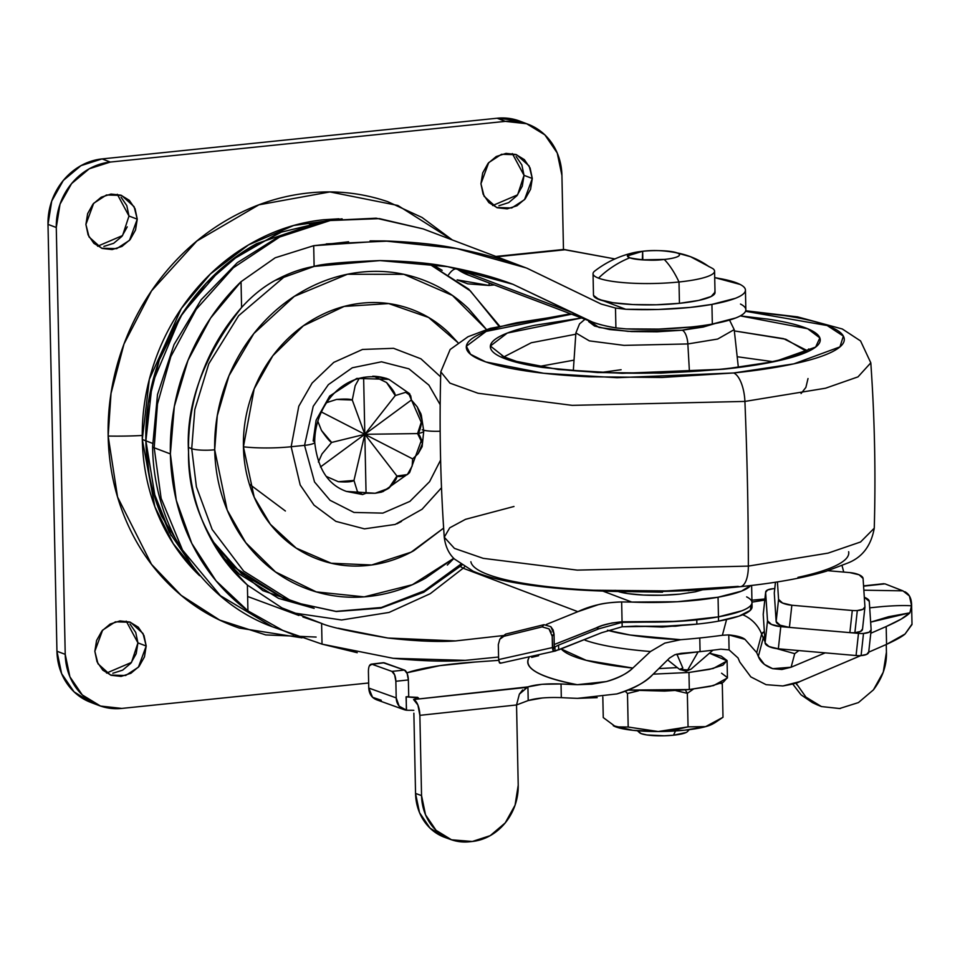 <?xml version="1.0" encoding="UTF-8"?>
<svg xmlns="http://www.w3.org/2000/svg" width="960" height="960" viewBox="0 0 960 960"><rect width="100%" height="100%" fill="white"/><g stroke="black" fill="none" stroke-linecap="round" stroke-linejoin="round"><path stroke-width="1.44" d="M593.724 296.004A60.78 11.04 -1.2 0 0 679.44 303.324L678.996 281.988A99 40.008 -95.9 0 0 664.248 259.452A26.052 4.728 178.8 0 1 629.748 257.808A26.052 4.728 178.8 0 1 633.948 252.624A26.052 4.728 178.8 0 1 642.66 251.28A26.052 4.728 178.8 0 1 672.252 251.712A26.052 4.728 178.8 0 1 677.148 252.924A99 88.752 -69.3 0 1 690.492 256.692A99 88.752 -69.3 0 1 709.116 266.748M639.804 732.924A24.312 4.416 -1.2 0 0 673.488 735.204L675.516 730.956L673.488 735.204L664.26 735.792L646.836 734.952L641.292 733.668L639.132 732.036M721.584 673.212L727.404 677.592L723.312 682.224L709.932 686.424L689.316 689.532L664.584 691.092L628.236 690.084L689.316 689.532L688.956 672.468L653.208 674.148L688.956 672.468L709.572 669.348L722.952 665.148L727.044 660.516L721.224 656.136L709.476 653.184L727.08 660.876L713.232 668.496L688.956 672.468L689.316 689.532L713.58 685.572L727.44 677.952L727.08 660.876M672.54 251.76L690.48 256.692A99 88.752 110.7 0 0 677.148 252.924A26.052 4.728 -1.2 0 1 679.488 254.82A26.052 4.728 -1.2 0 1 664.248 259.452C653.652 260.844 642.156 260.292 629.748 257.808A99 88.752 110.7 0 0 598.5 278.136A99 88.752 -69.3 0 1 629.748 257.808L627.408 255.912L642.66 251.28L642.312 259.872L664.764 259.404L642.828 259.824L642.66 251.28C653.244 249.9 664.74 250.44 677.148 252.924A26.052 4.728 178.8 0 1 664.248 259.452A99 40.008 84.1 0 1 678.996 281.988A60.78 11.04 178.8 0 1 598.5 278.136A60.78 11.04 -1.2 0 0 678.996 281.988A60.78 11.04 -1.2 0 0 712.968 268.728M594.804 270.996A60.78 11.04 -1.2 0 0 598.5 278.136M685.344 689.916L687.348 693.336L693.444 689.076L687.348 693.336L685.344 689.916M720.624 683.412L722.292 683.724L723 717.264L722.292 683.724L720.624 683.412M625.236 691.248L627.48 693.492L638.436 690.804L627.48 693.492L625.236 691.248M675.828 690.624L687.348 693.336L675.828 690.624M714.336 270.228A60.78 11.04 178.8 0 1 678.996 281.988L679.44 303.324A60.78 11.04 -1.2 0 0 714.78 291.576M714.984 292.176L711.168 296.508L698.688 300.42L679.44 303.324L656.352 304.776L632.952 304.56L612.792 302.7L598.944 299.484L593.52 295.404M677.304 667.596L658.92 668.592M613.884 726.036A52.104 9.468 -1.2 0 0 615.816 726.888A52.104 9.468 -1.2 0 0 658.212 731.52L628.188 727.032L615.816 726.888L603.264 717.588L602.82 696.924L603.264 717.588L615.816 726.888L628.188 727.032L627.48 693.492L628.188 727.032L658.212 731.52L688.056 726.864L687.348 693.336L688.056 726.864L705.624 726.636L723 717.264L715.188 722.544L705.624 726.636A52.104 9.468 -1.2 0 0 712.704 723.96M686.184 732.48L673.488 735.204A24.312 4.416 -1.2 0 0 687.672 731.196M713.172 723.696L705.624 726.636L684.816 730.176L658.212 731.52L632.964 730.32L613.26 725.7M705.624 726.636L688.056 726.864L673.308 730.248L658.212 731.52A52.104 9.468 -1.2 0 0 705.624 726.636M342.108 218.82L293.676 225.492L248.496 244.908L210.408 273.972L181.344 308.484L149.328 379.38L142.296 439.464L145.86 440.82L148.272 403.416L159.252 360.132L182.496 313.464L220.86 268.968M230.832 260.7L277.452 233.652M309.264 223.896L327.156 221.088M326.964 221.136L281.46 232.092L240.24 253.86L206.148 283.308L180.408 316.788L152.124 383.964L145.896 440.832L152.58 443.364L145.896 440.832L155.604 499.812L169.344 532.32L191.232 564.384M357.228 652.704L322.032 644.136L272.4 626.784L220.38 595.668L182.532 550.068L161.124 498.324L154.176 447.78A17.364 3.156 178.8 0 1 152.616 446.472A17.364 3.156 -1.2 0 0 154.176 447.78L161.124 498.324L182.532 550.068L220.38 595.668L272.4 626.784C202.128 601.188 153.372 527.076 152.616 446.52L157.512 394.512L174.036 344.58L201.18 299.712L237.312 262.668L280.308 235.704L327.552 220.536L376.176 218.196L423.108 228.888L379.452 218.628L330.216 220.524L279.684 237.012L233.352 267.756L196.164 309.372L170.844 356.556L157.476 403.98L154.176 447.78L170.376 453.912L154.176 447.78L157.476 403.98L170.844 356.556L196.164 309.372L233.352 267.756L279.684 237.012L330.216 220.524L379.452 218.628L423.108 228.888L527.196 268.32L588.468 297.936L527.196 268.32M247.632 596.484L298.932 615.48M456.864 268.848C454.404 268.476 451.632 270.444 448.572 274.716C451.644 270.432 454.404 268.476 456.864 268.848L456.048 268.26L456.864 268.848A63.384 56.832 110.7 0 0 468.804 275.268L456.864 268.848L571.596 312.3L456.864 268.848M442.128 270.312L431.712 264.156M326.28 243.9L389.172 241.056M291.156 446.736L298.788 406.248L312.084 383.088L333.768 362.388L362.508 349.452L393.564 348.312L420.912 358.8L440.652 376.872L420.912 358.8L393.564 348.312L362.508 349.452L333.768 362.388L312.084 383.088L298.788 406.248L291.156 446.736L304.548 445.356L313.224 406.308L328.368 384.648L352.308 367.776L381.504 361.8L408.924 368.832L428.892 385.116L440.184 404.712L428.892 385.116L408.924 368.832L381.504 361.8L352.308 367.776L328.368 384.648L313.224 406.308L304.548 445.356A17.364 3.156 -1.2 0 0 314.724 442.32A17.364 3.156 178.8 0 1 304.548 445.356L314.532 481.968L330.06 500.304L353.976 512.448L382.848 513.12L409.908 501.384L429.576 481.668L440.616 460.032L429.576 481.668L409.908 501.384L382.848 513.12L353.976 512.448L330.06 500.304L314.532 481.968L304.548 445.356L291.156 446.736L300.204 484.992L314.016 505.14L335.868 521.364L364.44 528.852L395.124 524.46L422.088 509.244L441.516 487.752L422.088 509.244L395.124 524.46L364.44 528.852L335.868 521.364L314.016 505.14L300.204 484.992L291.156 446.736A47.496 8.628 178.8 0 1 243.432 446.808A47.496 8.628 -1.2 0 0 291.156 446.736M457.944 342.648L428.556 317.448L388.692 303.576L344.136 306.432L303.384 325.776L272.844 355.728L254.16 388.908L243.432 446.808C243.06 429.42 245.796 412.368 251.616 395.664C257.436 378.96 265.92 363.864 277.044 350.4C288.168 336.924 301.092 326.1 315.828 317.904C330.564 309.72 345.972 304.8 362.076 303.132C378.168 301.476 393.732 303.216 408.744 308.34C423.756 313.464 437.076 321.588 448.716 332.712L457.956 342.648M286.836 274.68L238.656 315.684L208.8 363.78L194.808 409.56L191.712 448.668A17.364 3.156 -1.2 0 0 214.704 449.772L217.296 415.62L228.972 375.744L253.86 333.528L294.312 296.364L347.424 274.26L403.884 274.32L452.436 295.452L486.48 329.508L468.564 308.676C454.176 294.924 437.688 284.868 419.124 278.532C400.56 272.196 381.336 270.048 361.428 272.1C341.52 274.152 322.452 280.236 304.236 290.364C286.02 300.492 270.024 313.884 256.272 330.54C242.52 347.208 232.032 365.856 224.832 386.52C217.632 407.172 214.26 428.256 214.704 449.772C215.16 471.276 219.396 491.58 227.436 510.66C235.464 529.752 246.684 546.18 261.072 559.932C275.472 573.696 291.948 583.74 310.512 590.076C329.076 596.412 348.312 598.56 368.22 596.508C388.128 594.456 407.184 588.372 425.412 578.244L453.744 558.312L412.38 584.712L364.176 596.868L316.248 591.888L275.52 571.956L245.784 542.7L227.184 510.072L214.704 449.772A17.364 3.156 178.8 0 1 191.712 448.668L194.808 409.56L208.8 363.78L238.656 315.684L286.836 274.68M421.656 439.56L409.632 472.512L407.376 474.576C402.324 476.592 398.844 477.072 396.936 476.016C397.104 478.356 394.38 482.448 388.764 488.28L381.516 492.132L375.168 493.26L346.452 491.424L362.628 494.544L357.384 491.508L353.964 480.432C352.2 481.872 346.98 482.292 338.304 481.704L326.352 476.448L338.304 481.704L353.964 480.432L357.384 491.508L362.628 494.544L366.06 493.212L362.628 494.544M249.36 484.104L285.396 511.008M188.496 447.456L191.712 448.668L188.496 447.456M499.416 325.812L468.684 289.104L428.94 263.784L470.352 290.916L498.744 325.98M423.732 430.236A17.364 3.156 -1.2 0 0 440.16 431.232A17.364 3.156 178.8 0 1 425.268 430.548M293.568 634.8L283.08 630.576L247.932 610.86L247.392 585.048L281.952 607.908L247.392 585.048C207.204 543.888 187.584 499.548 188.544 452.04C185.604 404.928 203.28 356.748 241.584 307.5C252.024 295.932 263.196 286.908 275.112 280.428C288.432 273.24 301.428 268.572 314.124 266.412C321.732 263.892 343.68 261.948 379.98 260.58C407.916 261.132 430.464 263.16 447.648 266.664C472.452 271.308 494.196 277.176 512.88 284.268L571.596 312.3C584.796 320.172 599.568 325.368 615.912 327.888C605.496 326.076 597.72 324.156 592.572 322.116L512.88 284.268L447.648 266.664L379.98 260.58L314.124 266.412L275.112 280.428C263.004 287.076 251.832 296.1 241.584 307.5L241.044 281.7L275.196 257.784L313.692 245.688L348.612 241.776M338.232 628.236L387.888 638.028L455.484 640.932L502.872 635.604L455.484 640.932C438.408 642.156 415.872 641.184 387.888 638.028C351.432 631.836 329.328 626.976 321.6 623.412L322.032 644.136L283.08 630.576L247.932 610.86A212.736 190.716 -69.3 0 1 170.376 453.912A212.736 190.716 -69.3 0 1 241.044 281.7L275.196 257.784L313.692 245.688L314.124 266.412L313.692 245.688L384.432 240.936C413.556 241.944 437.604 244.464 456.588 248.472C482.832 253.68 505.956 260.136 525.948 267.852L456.588 248.472L384.432 240.936L370.068 240.9M751.788 603.756C750.972 606.168 747.672 608.496 741.9 610.776L718.464 616.86A86.832 15.768 178.8 0 1 696.78 619.872L696.864 624.132A86.832 15.768 -1.2 0 0 718.548 621.132L718.056 597.228L741.492 591.132L750.588 585.564A99.852 18.132 178.8 0 1 718.056 597.228A86.832 15.768 178.8 0 1 631.836 602.076L677.268 601.74L718.056 597.228L718.464 616.86A86.832 15.768 -1.2 0 1 632.244 621.72L622.068 621.78L621.648 601.944L631.836 602.076L602.856 591.096L631.836 602.076L621.648 601.944C605.364 602.292 590.772 605.532 577.872 611.676L463.14 568.224L460.392 566.484L463.14 568.224L464.592 566.868A63.384 56.832 110.7 0 0 463.14 568.224L430.284 593.664L389.04 612.444L341.58 619.98L292.524 612.78L341.58 619.98L389.04 612.444L430.284 593.664L463.14 568.224L577.872 611.676L598.488 604.62C603.564 603.276 611.28 602.376 621.648 601.944L622.068 621.78L611.88 623.016L602.352 625.488L554.256 644.508L595.392 628.332C601.068 625.14 609.96 622.956 622.068 621.78L677.676 621.372L718.464 616.86L741.9 610.776C747.672 608.496 750.972 606.168 751.788 603.756C752.616 601.344 750.888 599.052 746.64 596.868M281.952 607.908L321.6 623.412L322.032 644.136L393.168 658.308L465.216 660.36L498.576 657.024L465.216 660.36C446.352 661.848 422.328 661.164 393.168 658.308L393.096 658.308M314.148 608.376L278.592 598.38L239.424 574.176L221.916 556.608M431.736 264.156L442.164 270.336M457.14 279.876L467.76 283.836L489.096 285.468L494.316 284.928L489.096 285.468L457.116 279.852M564.36 249.552L614.904 258.936L563.4 249.492L495.864 256.452M211.536 539.988L234.168 567.096L284.94 599.04M577.872 611.676L546.288 624.492L577.872 611.676M321.6 623.412L302.904 616.98M615.492 308.04L600.996 303.984L588.468 297.936L601.284 304.092L615.492 308.04L615.912 327.888L615.492 308.04L625.704 309.264L603.78 300.96L625.704 309.264L658.248 309.468L690.228 307.416A86.832 15.768 178.8 0 1 625.704 309.264M595.644 297.888L603.78 300.96M740.496 304.056C744.756 306.24 746.472 308.532 745.656 310.932C744.84 313.344 741.54 315.684 735.768 317.952L712.332 324.048L711.924 304.404A99.852 18.132 178.8 0 0 745.44 290.16A99.852 18.132 178.8 0 0 720.672 278.712L714.708 277.596L740.088 284.424C744.348 286.596 746.064 288.9 745.248 291.3C744.432 293.712 741.132 296.052 735.36 298.32L711.924 304.404L690.228 307.416A86.832 15.768 178.8 0 0 711.924 304.404L712.332 324.048A86.832 15.768 178.8 0 1 690.648 327.048L658.668 329.1L626.112 328.896L615.912 327.888L626.112 328.896A86.832 15.768 -1.2 0 0 690.648 327.048A86.832 15.768 -1.2 0 0 712.332 324.048A99.852 18.132 -1.2 0 0 745.848 309.792M496.776 256.8L565.548 249.708L496.776 256.8M751.332 604.704L750.312 610.32L739.068 616.116L718.548 621.132L718.464 616.86A99.852 18.132 -1.2 0 0 751.98 602.616A99.852 18.132 178.8 0 1 718.464 616.86L696.78 619.872L666.708 621.852L622.08 622.368L598.932 628.788L558.564 645.096L558.66 649.884L601.68 632.7L622.176 626.772L622.08 622.368L622.176 626.772L635.964 626.124A86.832 15.768 -1.2 0 0 696.864 624.132L666.792 626.124L622.176 626.772L601.68 632.7L555.012 651.12L554.928 646.932L555.012 651.12L552.864 650.112L554.304 646.824L554.04 634.044L552.204 636.24L552.864 650.124L552.84 648.792L554.928 646.932L558.564 645.096L558.66 649.884M241.044 281.7L210.588 318.084L187.968 360.384L174.324 406.44L170.376 453.912L176.292 500.352L191.796 543.42L216.096 580.884L247.932 610.86L247.392 585.048C229.176 568.956 214.956 549.348 204.72 526.224C194.484 503.088 189.096 478.356 188.544 452.04C187.992 425.712 192.324 399.984 201.552 374.856C210.78 349.716 224.124 327.264 241.584 307.5L241.044 281.7M346.452 491.424C328.176 485.004 317.592 468.612 314.724 442.272C314.436 404.664 346.188 366.204 388.896 379.356L356.82 378.408L329.676 396.048L316.116 420.228L313.164 441A17.364 3.156 178.8 0 1 314.724 442.32M443.64 528.108L413.82 550.704C399.084 558.9 383.664 563.82 367.572 565.476C351.468 567.132 335.916 565.404 320.904 560.28C305.892 555.156 292.572 547.02 280.92 535.896C269.28 524.772 260.22 511.488 253.716 496.056C247.224 480.624 243.792 464.208 243.432 446.808L254.208 497.208L270.384 524.328L296.208 548.112L331.236 563.232L371.664 564.984L411.12 552.168L443.64 528.096M211.344 539.64L241.452 573.636L284.244 598.776L293.04 602.112L243.66 571.104L212.148 529.44L196.404 486.852L191.712 448.668L196.404 486.852L212.148 529.44L243.66 571.104L293.04 602.112L336.252 611.532L380.892 608.136L423.756 592.272L461.856 565.14M460.656 564.312L424.296 590.832L381.348 607.488L335.952 611.364L293.04 602.112M326.604 402.66L336.564 399.444C345.228 398.808 350.472 399 352.272 400.008L364.824 434.304L395.256 395.58L386.568 382.524L374.112 376.452L386.568 382.524C392.424 388.908 395.316 393.264 395.256 395.58L405.636 392.328L409.764 393.924L411.42 399.972M412.644 458.916L412.176 466.008L407.376 474.576L396.936 476.016L364.824 434.304L363.624 377.304L364.824 434.304L353.964 480.432L364.824 434.304L366.06 493.212L364.824 434.304L411.42 399.996L417.216 406.848L420.924 413.868L421.956 420.084C420.696 428.412 419.232 432.912 417.576 433.584C419.256 434.076 420.888 437.412 422.448 443.592L422.136 446.652L418.2 453.624L412.656 458.892L364.824 434.304L395.256 395.58L405.636 392.328L410.7 395.76L411.42 399.996L417.216 406.848L421.956 420.084L417.576 433.584A17.364 3.156 -1.2 0 0 423.756 431.064A17.364 3.156 178.8 0 1 417.576 433.584L364.824 434.304L320.472 466.968L364.824 434.304L331.632 442.44C329.76 441.54 326.376 437.544 321.492 430.44L317.736 421.068M408.336 392.868L421.752 423.492M221.556 556.164L262.896 590.652L314.1 608.364M489.204 282.996L489.096 285.468A8.688 3.504 -95.9 0 1 489.204 282.996M191.376 564.588L161.628 516.156C151.692 492.54 146.448 467.436 145.896 440.832C145.332 414.228 149.508 388.152 158.412 362.604C167.328 337.056 180.288 313.98 197.304 293.376C214.32 272.772 234.096 256.2 256.62 243.684L321.012 221.856M447.324 565.08L453.876 558.444M321.24 221.808L256.584 243.66C234.06 256.188 214.284 272.748 197.268 293.364C180.252 313.968 167.292 337.044 158.376 362.592C149.472 388.14 145.296 414.216 145.86 440.82C146.412 467.424 151.656 492.528 161.592 516.132L191.52 564.768M148.908 472.62L145.86 440.82L142.296 439.464L154.872 506.784L173.22 543.624L199.644 575.724C181.848 558.708 167.976 538.392 158.04 514.788C148.104 491.184 142.848 466.068 142.296 439.464C141.732 412.86 145.908 386.784 154.824 361.236C163.728 335.688 176.688 312.612 193.704 292.008C210.72 271.404 230.496 254.844 253.032 242.316C275.556 229.788 299.136 222.264 323.76 219.732L338.94 218.82M171.156 535.656L152.448 489.024M682.056 625.38L662.304 627.048L640.332 626.256L675.528 626.22L682.068 625.38M679.596 669.408A5.916 1.068 -1.2 0 0 687.756 669.948L697.908 652.2M667.656 659.916L679.536 669.372L686.16 671.232L691.08 669.12L685.344 671.088L687.756 669.948L679.536 669.372L682.86 668.088L676.848 654.084M408.72 696.552L408.372 679.932L408.72 696.552L406.068 696.84L406.512 710.208L399.156 706.176L396.204 697.896L368.76 688.056L372.54 697.284L381.252 700.248M597.168 697.644L577.524 698.352A175.932 31.956 178.8 0 1 561.312 697.632L561.036 683.976L542.064 684.3L527.916 686.88C535.812 684.444 546.84 683.472 561.036 683.976A175.932 31.956 178.8 0 0 577.236 684.696L591.876 684.192L606.384 681.564C618.984 677.724 627.804 673.212 632.832 668.064L650.484 651.516L632.832 668.064L586.176 660.324L561.336 649.032A168.144 30.54 -1.2 0 0 632.832 668.064C626.22 674.112 617.412 678.624 606.384 681.564L577.236 684.696C539.484 677.232 523.404 668.244 528.996 657.72C525.888 662.856 528.528 667.764 536.928 672.456C545.328 677.148 558.768 681.228 577.236 684.696L561.036 683.976L561.312 697.632A175.932 31.956 -1.2 0 0 577.524 698.352L616.836 693.936C631.752 689.748 643.62 683.412 652.428 674.904L669.54 658.02L674.916 654.696L700.068 651.636L699.78 637.98A175.932 31.956 178.8 0 1 680.676 639.708A138.612 25.176 178.8 0 1 607.452 630.24L630.168 635.028L680.676 639.708A175.932 31.956 -1.2 0 0 699.78 637.98A175.932 31.956 -1.2 0 0 722.388 635.268A175.932 31.956 178.8 0 1 699.78 637.98L700.068 651.636A175.932 31.956 -1.2 0 0 720.876 649.176L729.084 649.884L728.772 634.896L722.388 635.268L726.576 619.524L722.388 635.268L728.772 634.896L729.084 649.884L738.024 657.936L739.824 662.124L750.84 676.908L766.08 684.672L782.856 685.956L799.644 681.648L860.748 655.62L799.644 681.648C798.324 682.788 792.732 684.216 782.856 685.956L766.08 684.672L750.84 676.908L739.824 662.124L738.024 657.936L729.084 649.884M498.684 660.348L475.08 662.04L498.684 660.348M538.632 655.704L531.696 657.372L538.608 655.704M751.98 602.136L764.784 600.084A76.416 13.884 -1.2 0 0 751.98 602.148M904.752 591.684C909.372 593.988 911.664 598.704 911.616 605.82L909.42 595.968L902.904 590.844L863.844 590.196L902.904 590.844L885 583.86L863.58 586.164L883.488 583.74M764.904 598.968L751.932 600.204L764.904 598.968M720.876 649.176A175.932 31.956 178.8 0 1 700.068 651.636A175.932 31.956 -1.2 0 1 680.964 653.364L674.916 654.696L669.54 658.02L652.428 674.904C646.152 681.9 634.284 688.248 616.836 693.936M369.384 665.796L371.988 664.248L384.192 662.784L404.448 670.056L391.92 671.4L371.988 664.248L391.92 671.4L394.62 674.844L395.856 681.276L396.204 697.896L395.856 681.276L408.372 679.932L407.148 673.5L404.448 670.056L383.16 662.724M650.484 651.516A157.44 28.596 178.8 0 1 585.12 640.224A157.44 28.596 -1.2 0 0 650.484 651.516L664.836 643.092L650.484 651.516M406.86 672.816L439.584 665.688L475.08 662.04A109.08 19.812 178.8 0 0 406.86 672.828M542.352 697.968L528.204 700.548L527.916 686.88L413.58 699.528L417.996 698.544L417.696 697.356L406.224 696.816L418.512 698.004L413.58 699.528L417.912 705.048L419.868 715.344L516.54 704.964L518.22 785.208L515.064 805.2L505.224 822.9L490.224 835.644L472.332 841.476L451.536 839.796L436.068 830.328L425.532 814.812L421.548 795.588L419.868 715.344L516.54 704.964L519.36 694.164L527.916 686.88L528.204 700.548L516.54 704.964L518.22 785.208A52.104 46.284 -70.3 0 1 472.332 841.476L469.596 841.764A52.104 46.284 -70.3 0 1 450.264 839.34A52.104 46.284 -70.3 0 1 421.548 795.588L415.548 793.44L419.532 812.652L430.056 828.18L445.536 837.648M886.428 652.152L886.272 644.496L886.428 652.152C886.872 665.208 882.54 677.772 873.432 689.856L883.272 672.144L886.428 652.152M902.904 590.844L885 583.86M792.78 684.072L801.048 694.824L812.904 702.84M758.328 656.4L756.708 652.644L744.984 639.372L728.772 634.896C736.98 635.736 742.392 637.224 744.984 639.372L756.708 652.644L761.652 634.056L764.34 631.62A43.776 7.956 178.8 0 0 761.652 634.056L763.212 638.04L761.652 634.056A34.728 34.104 -165.1 0 0 742.728 614.748A34.728 34.104 14.9 0 1 761.652 634.056L756.708 652.644L758.328 656.4L763.212 638.04L758.328 656.4L764.412 664.44L772.728 668.688C765.204 666.024 760.404 661.932 758.328 656.4M911.988 624.54L905.076 633.996L886.56 644.364L868.716 652.164L886.56 644.364L886.188 626.532L886.56 644.364C896.124 639.96 902.304 636.504 905.076 633.996L912 624.096M791.112 667.224L772.728 668.688L781.884 669.504L791.112 667.224L794.724 653.664L798.9 650.58L794.724 653.664L791.112 667.224L825.216 652.86M912 624.072L911.604 605.172L909.888 612.828C906.216 616.608 898.32 621.168 886.188 626.532L870.78 633.264M413.868 713.184L415.548 793.44L413.868 713.184M444.252 837.18A52.104 46.284 109.7 0 1 415.548 793.44L421.548 795.588L419.868 715.344A13.896 5.856 83.9 0 0 413.58 699.528L526.56 687.396L524.904 688.188M680.676 639.708L664.836 643.092L680.676 639.708M368.412 671.436L368.76 688.056L368.412 671.436C368.472 666.948 369.456 664.512 371.388 664.14M561.312 697.632C547.128 697.128 536.088 698.1 528.204 700.548L516.54 704.964L519.36 694.164L522.648 689.928M764.64 636.216L763.212 638.04L765 641.724L763.212 638.04L764.64 636.24M869.7 607.836L882.036 606.588C894.384 605.58 904.236 605.316 911.604 605.808L909.888 612.828L870.636 622.14L888.624 616.704L909.888 612.828L901.224 619.08L886.188 626.532M391.92 671.4A8.688 3.66 83.9 0 1 395.856 681.276L408.372 679.932A8.688 3.66 -96.1 0 0 404.448 670.056L391.92 671.4M371.988 664.248L384.192 662.784M409.236 710.292L406.512 710.208L409.236 710.292A8.688 1.572 178.8 0 1 413.808 710.34M377.424 700.02C372.096 698.34 369.204 694.356 368.76 688.056L396.204 697.896A13.896 12.348 -70.3 0 0 404.004 709.62A13.896 12.348 -70.3 0 0 406.356 710.184L406.224 696.816M698.124 651.84L687.756 669.948A5.916 1.068 -1.2 0 0 691.188 669M768.456 646.32L794.724 653.664L768.456 646.32M795.996 683.052L805.92 697.104L821.448 706.56L839.58 708.528L858.42 702.588L873.432 689.856M840.516 708.42L839.58 708.528M801.048 694.824L812.34 702.576L817.212 704.856L805.92 697.104M821.448 706.56L817.212 704.856M796.764 684.66L795.984 683.052M422.196 429.768A17.364 3.156 178.8 0 1 423.756 431.064L422.136 446.652M326.616 402.636L336.564 399.444L352.272 400.008L355.164 385.74L359.232 378.36L355.164 385.74L352.272 400.008L364.824 434.304L321.288 411.924L364.824 434.304L417.576 433.584L422.448 443.592L418.2 453.624L412.656 458.892L412.176 466.008M317.724 421.08L321.492 430.44L331.632 442.44L321.984 453.948L318.384 462.024L321.984 453.948L331.632 442.44L364.824 434.304L412.656 458.892M388.968 379.38A59.916 53.712 110.7 0 0 372.72 376.224A59.916 53.712 -69.3 0 1 388.968 379.38M375.168 493.26L366.06 493.212L375.168 493.26L388.764 488.28L396.936 476.016L364.824 434.304L411.42 399.996M396.948 523.8L401.496 521.424M452.28 239.94L397.848 205.464L329.916 191.928L258.876 204.828L196.86 241.032L151.524 290.88L123.996 344.004L111.024 393.432L108.156 436.056A86.832 15.768 -1.2 0 0 142.248 435.48A86.832 15.768 178.8 0 1 108.156 436.056C107.532 406.62 112.152 377.772 122.004 349.5C131.868 321.24 146.208 295.704 165.024 272.904C183.852 250.104 205.728 231.78 230.664 217.92C255.6 204.072 281.676 195.744 308.916 192.936C336.168 190.128 362.484 193.056 387.888 201.732L422.004 217.44L452.292 239.94M492.636 205.548L517.608 194.856L524.028 175.344L532.296 178.476L524.52 199.656L511.74 207.96L496.62 207.516L484.104 196.272L480.948 183.768L488.724 162.6L501.504 154.284L516.612 154.74L529.14 165.984L532.296 178.476L524.028 175.344L512.328 153.576M97.596 246.228L122.568 235.548L128.988 216.036L137.256 219.168L129.48 240.348L116.7 248.652L101.58 248.208L89.064 236.964L85.908 224.46L93.684 203.292L106.464 194.976L121.572 195.42L134.1 206.676L137.256 219.168L128.988 216.036L117.288 194.268M106.548 673.08L131.52 662.4L137.928 642.888L146.196 646.02L138.42 667.188L125.64 675.504L110.532 675.06L98.004 663.804L94.848 651.312L102.624 630.132L115.404 621.828L130.512 622.272L143.04 633.516L146.196 646.02L137.928 642.888L126.228 621.108M520.644 121.44A60.78 54.492 110.7 0 0 497.088 118.236L102.048 158.916L110.328 162.06L505.368 121.368L497.088 118.236L505.368 121.368A60.78 54.492 -69.3 0 1 528.912 124.584A60.78 54.492 -69.3 0 1 561.924 175.428L563.472 249.48L561.924 175.428L557.232 152.988L544.848 134.844L526.632 123.732L505.368 121.368L110.328 162.06L102.048 158.916A60.78 54.492 110.7 0 0 48 224.376L56.94 651.228A60.78 54.492 110.7 0 0 89.952 702.072M368.652 682.992L121.776 708.42A60.78 54.492 -69.3 0 1 98.232 705.216A60.78 54.492 -69.3 0 1 65.22 654.36L56.94 651.228L65.22 654.36L56.28 227.508L48 224.376L56.28 227.508A60.78 54.492 -69.3 0 1 110.328 162.06L89.256 168.78L71.592 183.588L60.012 204.204L56.28 227.508L65.22 654.36L69.9 676.8L82.296 694.944L100.512 706.056L121.776 708.42L368.652 682.992M302.004 637.848L239.256 628.056C213.852 619.38 191.304 605.64 171.6 586.812C151.908 567.972 136.56 545.508 125.568 519.384C114.576 493.26 108.768 465.492 108.156 436.056L117.564 497.016L151.5 564.324L181.116 595.308L219.684 620.076L265.752 634.92L316.116 637.056M480.948 183.768L482.676 172.956L488.052 163.38L496.26 156.504L506.04 153.384L515.916 154.476L524.364 159.636L530.124 168.06L532.296 178.476L530.568 189.3L525.192 198.876L516.984 205.752L507.204 208.872L497.328 207.768L488.88 202.62L483.12 194.184L480.948 183.768M85.908 224.46L87.636 213.636L93.012 204.06L101.22 197.196L111 194.064L120.876 195.168L129.324 200.328L135.084 208.752L137.256 219.168L135.528 229.992L130.152 239.568L121.944 246.432L112.164 249.564L102.288 248.46L93.84 243.3L88.08 234.876L85.908 224.46M94.848 651.312L96.576 640.488L101.952 630.912L110.16 624.048L119.94 620.916L129.816 622.02L138.264 627.18L144.024 635.604L146.196 646.02L144.468 656.844L139.092 666.408L130.884 673.284L121.104 676.404L111.228 675.312L102.78 670.152L97.02 661.728L94.848 651.312M518.352 120.6L497.088 118.236L102.048 158.916L80.988 165.648L63.312 180.456L51.732 201.072L48 224.376L56.94 651.228L61.632 673.656L74.028 691.812L90.948 702.456M516.096 156.504L521.844 164.928L524.028 175.344L522.288 186.168L516.912 195.744L508.704 202.608L498.924 205.74M127.248 226.86L121.872 236.424L113.664 243.3L103.884 246.42M121.056 197.196L126.804 205.62L128.988 216.036M129.996 624.036L135.744 632.472L137.928 642.888L136.188 653.7L130.812 663.276L122.616 670.152L112.824 673.272M868.716 651.924L866.724 654.348L861.084 655.596A13.02 4.68 -173.7 0 1 856.068 655.536L778.344 648.804L856.068 655.536L858.492 633.384L780.78 626.652L778.344 648.804L769.092 646.62L765.084 642.936L763.224 614.52L765.648 592.368A13.02 4.68 -173.7 0 1 765.66 592.044A13.02 4.68 -173.7 0 1 773.28 588.696A13.02 4.68 -173.7 0 1 774.756 588.636A13.02 4.68 6.3 0 0 773.28 588.696L767.64 589.944L765.648 592.368L767.508 620.796L771.528 624.468L780.78 626.652L858.492 633.384A13.02 4.68 6.3 0 0 863.508 633.444L869.148 632.196L871.14 629.772A13.02 4.68 -173.7 0 1 871.128 630.084A13.02 4.68 -173.7 0 1 863.508 633.444L861.084 655.596A13.02 4.68 6.3 0 0 868.704 652.236M862.5 629.016L860.52 631.452L854.88 632.7A13.02 4.68 -173.7 0 1 849.864 632.628L789.408 627.396L791.844 605.244L789.408 627.396L849.864 632.628L852.288 610.488L791.844 605.244A13.02 4.68 -173.7 0 1 778.572 599.388L777.432 581.904L778.572 599.388L782.592 603.06L791.844 605.244L852.288 610.488A13.02 4.68 6.3 0 0 857.304 610.548L862.944 609.3L864.936 606.864L863.076 578.46L864.936 606.864A13.02 4.68 -173.7 0 1 864.924 607.176A13.02 4.68 -173.7 0 1 857.304 610.548L854.88 632.7A13.02 4.68 6.3 0 0 862.5 629.328L864.924 607.164M778.572 599.388L776.148 621.54L774.288 593.124L775.488 582.204L774.288 593.124L776.148 621.54A13.02 4.68 6.3 0 0 789.408 627.396L780.156 625.212L776.148 621.54L778.572 599.388M752.064 606.708A99.852 18.132 -1.2 0 1 718.548 621.132A86.832 15.768 178.8 0 1 696.864 624.132L696.78 620.028M499.812 639.228L498.312 644.604L498.636 659.58L552.444 647.568L552.204 636.24L548.976 628.884L542.136 626.88L503.928 636.276L499.812 639.228L498.312 644.604L498.636 659.58L499.38 662.652L501.048 662.892M696.78 619.872A86.832 15.768 178.8 0 1 635.88 621.852L622.08 622.368L598.932 628.788L558.564 645.096M596.424 627.84L598.932 628.788L596.424 627.84M552.168 635.556L554.04 634.044L554.304 646.824L552.84 648.792M551.304 632.196L548.976 628.884L542.136 626.88L543.984 624.684L550.824 626.676L553.152 630L554.04 634.044L550.824 626.676L543.984 624.684L505.764 634.08L501.66 637.032L505.764 634.08L543.984 624.684L542.136 626.88L503.928 636.276L505.764 634.08L503.904 636.288M843.732 572.076L842.04 565.572L843.732 572.076M827.988 570.708L849.816 572.604L827.988 570.708M863.076 578.46L859.056 574.776L849.816 572.604A13.02 4.68 -173.7 0 1 863.076 578.46M869.28 601.356L864.3 597.276A13.02 4.68 -173.7 0 1 869.28 601.356L871.14 629.772L869.28 601.356M767.508 620.796L765.084 642.936L763.224 614.52L765.648 592.368L767.508 620.796L765.084 642.936A13.02 4.68 6.3 0 0 778.344 648.804L780.78 626.652A13.02 4.68 -173.7 0 1 767.508 620.796M854.88 632.7L857.304 610.548A13.02 4.68 -173.7 0 1 852.288 610.488L849.864 632.628A13.02 4.68 6.3 0 0 854.88 632.7M861.084 655.596L863.508 633.444A13.02 4.68 -173.7 0 1 858.492 633.384L856.068 655.536A13.02 4.68 6.3 0 0 861.084 655.596M500.388 663.228L555.696 650.916L555.012 651.096L554.928 646.932M552.876 650.124L552.444 647.568L498.636 659.58L499.692 663.024M553.92 651.12L558.66 649.644M687.852 343.944L624.012 345.372L589.332 340.872L575.88 332.94L589.332 340.872L624.012 345.372L687.852 343.944A13.02 5.268 -95.9 0 0 682.236 330.216L628.044 331.368L599.028 327.432L588.66 320.664L588.636 321.576L594.552 326.028L609.636 329.532L631.596 331.56L657.096 331.8L682.236 330.216A13.02 5.268 84.1 0 1 687.852 343.944L717.672 339.048L734.196 329.628L717.672 339.048L687.852 343.944L689.436 371.7L687.852 343.944M615.18 590.316A47.76 8.676 -1.2 0 0 680.172 594.096L695.304 591.816L702.744 589.752M688.812 590.736A13.02 5.268 -95.9 0 0 689.604 590.472A13.02 5.268 84.1 0 1 688.812 590.736A13.02 5.268 84.1 0 1 687.684 590.592L688.152 590.544M570.492 313.788L490.38 328.308L467.988 336.744L450.144 349.5L440.784 371.832L449.952 383.136L478.032 393.252L572.172 405.36L744.912 401.424A1736.652 701.844 84.1 0 1 748.356 566.1A1736.652 701.844 -95.9 0 0 744.912 401.424L572.172 405.36L478.032 393.252L449.952 383.136L440.784 371.832C439.236 427.008 440.388 482.136 444.252 537.204L454.44 548.388L483.18 558.336L577.236 570.12L748.356 566.1A26.052 10.524 84.1 0 1 740.352 586.68A26.052 10.524 -95.9 0 0 748.356 566.1L577.236 570.12L483.18 558.336L454.44 548.388L444.252 537.204L449.748 527.808L465.516 519.324L513.984 506.484M733.62 372.972L617.028 377.712L543.672 373.272L485.784 361.932L470.556 354.3L466.356 346.236L486.144 331.404L571.596 314.208L517.104 322.668C500.004 326.352 487.056 330.408 478.272 334.848C469.488 339.288 465.528 343.776 466.404 348.312C467.268 352.848 472.896 357.084 483.288 361.02C493.668 364.956 508.032 368.28 526.356 371.016C544.68 373.752 565.572 375.684 589.056 376.8L661.836 377.484L733.62 372.972A26.052 10.524 84.1 0 1 744.912 401.424A26.052 10.524 -95.9 0 0 733.62 372.972C756.432 370.62 776.388 367.608 793.476 363.924C810.576 360.252 823.524 356.196 832.308 351.756C841.092 347.304 845.052 342.816 844.176 338.28C843.312 333.756 837.684 329.52 827.292 325.584C816.912 321.648 802.548 318.312 784.224 315.576L745.524 311.292L827.148 325.524L843.372 336.108L839.94 346.884L793.812 363.864L733.62 372.972M504.228 356.724L531.3 342.744L575.784 334.224L531.3 342.744L504.228 356.724M581.568 317.988L507.276 333.072L490.38 346.02L507.684 359.664L558.3 369.504L622.188 373.332L723.648 369.192A13.02 5.268 -95.9 0 0 722.508 369.048A13.02 5.268 84.1 0 1 723.648 369.192L775.236 361.44L815.64 347.076L819.84 337.896L807.66 328.74L740.292 315.888L767.82 319.104C783.816 321.492 796.344 324.408 805.404 327.84C814.476 331.272 819.384 334.968 820.14 338.928C820.896 342.876 817.44 346.8 809.772 350.676C802.104 354.552 790.812 358.092 775.896 361.308C760.968 364.512 743.556 367.14 723.648 369.192L660.996 373.14L597.48 372.54L542.76 367.488C526.764 365.112 514.236 362.196 505.176 358.764C496.116 355.332 491.196 351.636 490.44 347.676C489.684 343.716 493.14 339.804 500.808 335.928C508.476 332.052 519.768 328.5 534.684 325.296L581.568 317.976M772.38 361.596L737.184 356.736L772.38 361.596M806.784 350.388L783.588 338.652L734.34 330.912L785.772 339.252L807.348 351.84M621.108 369.72L601.164 372.468M539.064 366.48L574.032 360.144L539.064 366.48M744.912 401.424L825.516 388.224L858 376.872L870.804 362.82L858 376.872L825.516 388.224L744.912 401.424M748.356 566.1L828.06 553.128L860.556 541.992L874.26 528.192L860.556 541.992L828.06 553.128L748.356 566.1M740.352 586.68A26.052 10.524 84.1 0 1 738.084 586.392L666.3 590.916L593.52 590.232C570.048 589.116 549.144 587.184 530.82 584.448C512.496 581.712 498.144 578.376 487.752 574.44C477.372 570.504 471.744 566.268 470.868 561.744M797.952 577.356C815.052 573.684 827.988 569.616 836.772 565.176C845.556 560.736 849.516 556.248 848.652 551.712M632.796 591.708L662.544 592.176M618.204 591.528L627.816 593.604L643.656 595.068L662.04 595.236L680.172 594.096M715.284 323.484L703.2 327.048L682.236 330.216L715.284 323.484M639.552 732.708L637.428 730.752M593.484 295.056L593.04 273.72M594.72 271.056C606.492 261.972 619.656 255.804 634.224 252.564M712.788 268.584L690.48 256.692M715.02 292.512L714.576 271.176M687.324 731.712L689.352 729.66M712.632 723.996L714.876 722.736M589.86 321.12L468.756 275.256M751.62 585.432L752.076 606.828M745.44 290.1L745.848 309.732M388.896 379.356L386.04 378.276L388.896 379.356L409.464 393.576M383.424 662.688L371.22 664.152M404.028 709.632L376.392 699.708M691.08 669.12L712.932 650.196M444.924 837.432L450.924 839.58M863.556 585.876L883.872 583.692M423.756 431.04L421.296 415.08M409.236 472.992L382.908 491.664M519.876 121.152L528.156 124.284M90.72 702.372L98.988 705.504M871.14 630.072L868.704 652.212M775.452 582.216L774.288 592.824M765.66 592.08L763.224 614.22M502.14 636.384L500.304 638.58M584.976 319.272L579.54 323.892L575.88 332.94L573.312 370.68M628.416 591.672L692.544 590.328M444.252 537.204C445.404 546.42 448.776 553.68 454.392 558.984L473.16 571.224C485.172 576.324 500.316 580.368 518.616 583.356C575.184 593.148 667.044 594.396 740.22 586.692C775.2 583.104 803.88 577.956 826.272 571.236L846.816 563.4C861.9 557.88 871.044 546.144 874.26 528.192C875.808 473.016 874.656 417.888 870.804 362.82L860.568 340.944L842.304 328.98L797.604 316.872L745.716 310.752M502.368 355.428C500.22 355.404 505.728 357.66 518.904 362.208C531.42 365.604 548.184 368.304 569.184 370.308C618.564 374.58 669.696 374.16 722.58 369.036C753.372 365.784 777.036 361.464 793.56 356.088C805.392 351.336 810.408 348.972 808.584 349.02M801.072 393.54L805.884 387.408L808.02 378.54M729.54 320.076L734.196 329.628L738.336 367.224"/></g></svg>
